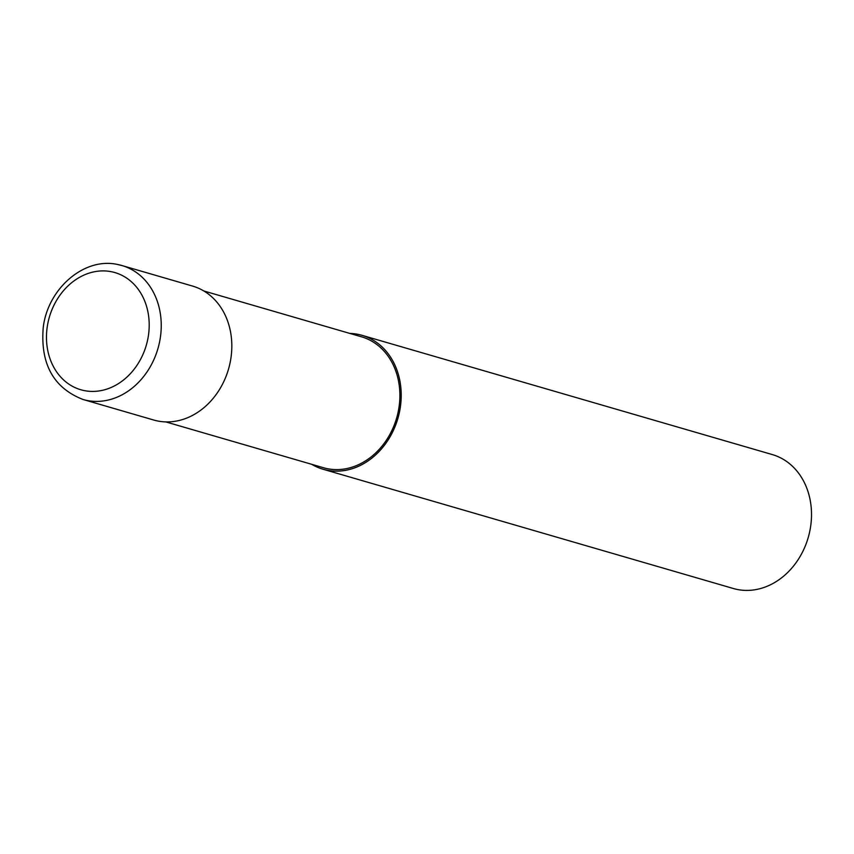 <?xml version="1.0" encoding="UTF-8"?>
<svg xmlns="http://www.w3.org/2000/svg" width="854" height="854" viewBox="0 0 854 854"><rect width="100%" height="100%" fill="white"/><g stroke="black" fill="none" stroke-linecap="round" stroke-linejoin="round"><path stroke-width="1.28" d="M165.772 421.897L323.485 467.736A68.171 56.385 -73.8 0 0 327.883 468.793A68.171 56.385 -73.8 0 0 397.366 415.375A68.171 56.385 -73.8 0 0 361.53 336.818L203.828 290.979M311.795 464.341A69.74 57.677 -73.8 0 0 323.047 469.241L733.34 588.502A69.74 57.677 -73.8 0 0 737.845 589.58A69.74 57.677 -73.8 0 0 808.93 534.935A69.74 57.677 -73.8 0 0 772.272 454.563L361.979 335.312A69.74 57.677 -73.8 0 0 357.474 334.234A69.74 57.677 -73.8 0 0 349.852 333.423M323.047 469.241A69.74 57.677 -73.8 0 0 327.552 470.319A69.74 57.677 -73.8 0 0 398.637 415.674A69.74 57.677 -73.8 0 0 361.979 335.312M83.084 399.501A69.74 57.677 -73.8 0 0 87.578 400.569A69.74 57.677 -73.8 0 0 158.663 345.923A69.74 57.677 -73.8 0 0 122.005 265.562L117.244 264.42C83.991 257.107 47.621 288.823 43.223 327.658C40.298 364.05 53.588 387.994 83.073 399.501A69.74 57.677 -73.8 0 0 83.084 399.501L153.656 420.008A69.74 57.677 -73.8 0 0 158.161 421.086A69.74 57.677 -73.8 0 0 229.246 366.441A69.74 57.677 -73.8 0 0 192.588 286.079L122.005 265.562A69.74 57.677 -73.8 0 0 117.5 264.484M84.749 390.694A61.018 50.471 -73.8 0 0 147.507 340.5A61.018 50.471 -73.8 0 0 110.924 271.625A61.018 50.471 -73.8 0 0 48.166 321.819A61.018 50.471 -73.8 0 0 84.749 390.694"/></g></svg>
